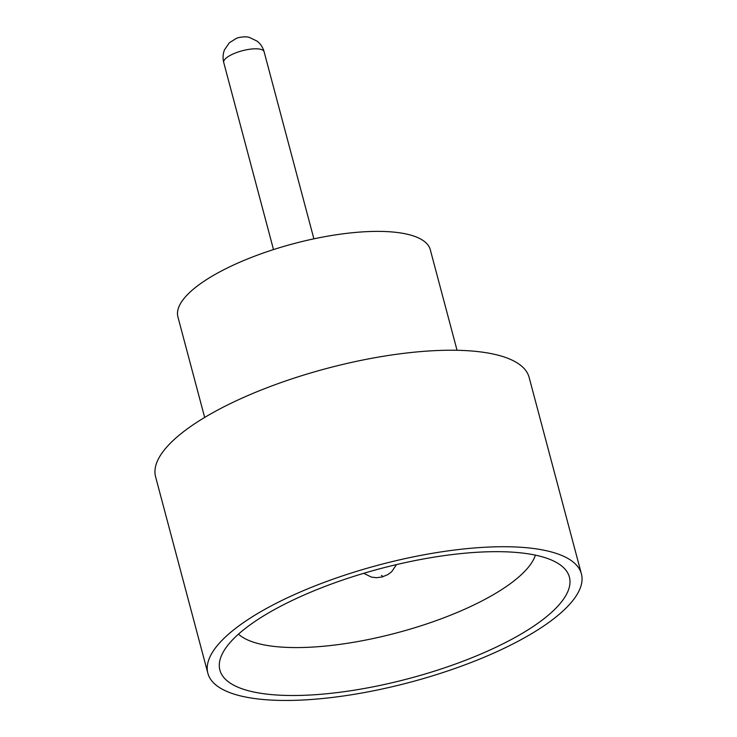 <?xml version="1.0" encoding="UTF-8"?>
<svg xmlns="http://www.w3.org/2000/svg" width="737" height="737" viewBox="0 0 737 737"><rect width="100%" height="100%" fill="white"/><g stroke="black" fill="none" stroke-linecap="round" stroke-linejoin="round"><path stroke-width="1.11" d="M467.295 659.578A180.832 56.777 -14.9 0 1 291.87 695.507A180.832 56.777 -14.9 0 1 220.317 658.758A180.832 56.777 -14.9 0 1 321.986 587.601A180.832 56.777 -14.9 0 1 563.39 567.472A180.832 56.777 -14.9 0 1 467.295 659.578M238.484 634.142A156.705 49.204 165.1 0 0 447.396 616.436A156.705 49.204 165.1 0 0 535.394 555.145M204.665 417.446L177.912 316.901A130.587 41.005 -14.9 0 1 251.639 257.333A130.587 41.005 -14.9 0 1 430.297 249.742L457.051 350.287M207.871 673.286L155.59 476.793A193.269 60.683 -14.9 0 1 264.712 388.639A193.269 60.683 -14.9 0 1 529.129 377.399L581.41 573.893A193.269 60.683 -14.9 0 1 472.288 662.047A193.269 60.683 -14.9 0 1 207.871 673.286A193.269 60.683 -14.9 0 1 316.993 585.132A193.269 60.683 -14.9 0 1 581.41 573.893M264.104 51.737A20.894 6.559 165.1 0 0 235.518 52.953A20.894 6.559 165.1 0 0 223.726 62.488C222.611 58.094 222.896 53.847 224.555 49.748L229.373 42.746L236.282 38.416C237.056 37.762 244.905 35.938 249.392 37.421L257.056 41.106C260.53 43.833 262.888 47.38 264.104 51.737L313.888 238.834M382.31 575.873L381.471 575.459L382.31 575.873M363.719 573.322L371.43 577.108L376.432 577.716L382.217 576.951L387.938 574.556L391.688 571.719L396.488 564.606M223.726 62.488L273.501 249.576"/></g></svg>
